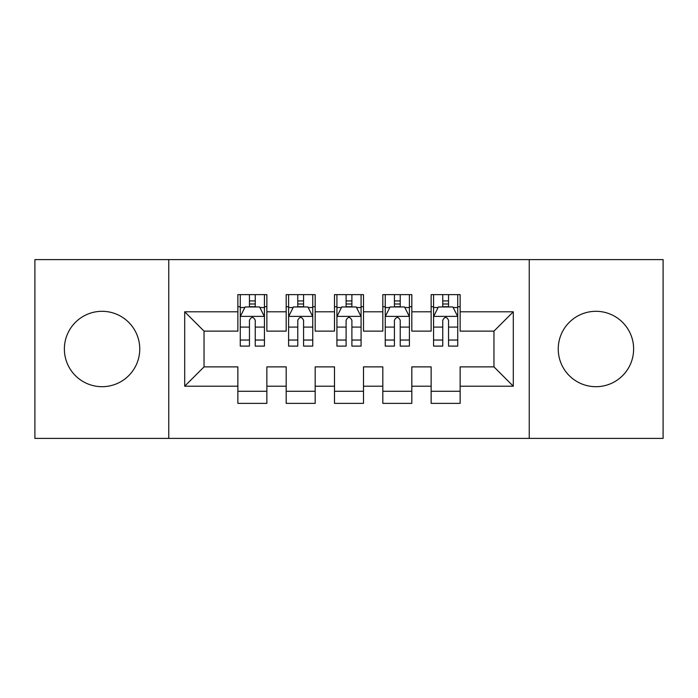 <?xml version="1.0" encoding="UTF-8"?>
<svg xmlns="http://www.w3.org/2000/svg" width="698" height="698" viewBox="0 0 698 698"><rect width="100%" height="100%" fill="white"/><g stroke="black" fill="none" stroke-linecap="round" stroke-linejoin="round"><path stroke-width="1.05" d="M595.935 311.308A37.692 37.692 0 0 0 558.243 349A37.692 37.692 0 0 0 595.935 386.692A37.692 37.692 0 0 0 633.627 349A37.692 37.692 0 0 0 595.935 311.308M102.065 311.308A37.692 37.692 0 0 0 64.373 349A37.692 37.692 0 0 0 102.065 386.692A37.692 37.692 0 0 0 139.757 349A37.692 37.692 0 0 0 102.065 311.308M529.241 438.396L663.1 438.396L663.1 259.604L529.241 259.604L529.241 438.396L168.759 438.396L168.759 259.604L34.9 259.604L34.9 438.396L168.759 438.396M529.241 259.604L168.759 259.604M184.7 386.212L184.7 311.788L237.861 311.788L237.861 331.122L204.034 331.122L204.034 366.878L184.7 386.212L237.861 386.212L237.861 403.365L266.854 403.365L266.854 386.212L286.18 386.212L286.18 403.365L315.173 403.365L315.173 386.212L334.499 386.212L334.499 403.365L363.501 403.365L363.501 386.212L382.827 386.212L382.827 403.365L411.82 403.365L411.82 386.212L431.146 386.212L431.146 403.365L460.139 403.365L460.139 366.878L493.966 366.878L493.966 331.122L460.139 331.122L460.139 311.788L513.3 311.788L513.3 386.212L460.139 386.212M460.139 311.788L460.139 294.635L431.146 294.635L431.146 311.788L411.82 311.788L411.82 294.635L382.827 294.635L382.827 311.788L363.501 311.788L363.501 294.635L334.499 294.635L334.499 311.788L315.173 311.788L315.173 294.635L286.18 294.635L286.18 311.788L266.854 311.788L266.854 294.635L237.861 294.635L237.861 311.788M411.82 386.212L411.82 366.878L431.146 366.878L431.146 386.212M513.3 311.788L493.966 331.122M363.501 386.212L363.501 366.878L382.827 366.878L382.827 386.212M431.146 311.788L431.146 331.122L411.82 331.122L411.82 311.788M315.173 386.212L315.173 366.878L334.499 366.878L334.499 386.212M382.827 311.788L382.827 331.122L363.501 331.122L363.501 311.788M266.854 386.212L266.854 366.878L286.18 366.878L286.18 386.212M334.499 311.788L334.499 331.122L315.173 331.122L315.173 311.788M204.034 366.878L237.861 366.878L237.861 386.212M286.18 311.788L286.18 331.122L266.854 331.122L266.854 311.788M431.146 306.719L433.563 306.719M457.731 306.719L460.139 306.719M382.827 306.719L385.244 306.719M409.403 306.719L411.82 306.719M334.499 306.719L336.916 306.719M361.084 306.719L363.501 306.719M286.18 306.719L288.597 306.719M312.756 306.719L315.173 306.719M237.861 306.719L240.269 306.719M264.437 306.719L266.854 306.719M237.861 391.281L266.854 391.281M286.18 391.281L315.173 391.281M334.499 391.281L363.501 391.281M382.827 391.281L411.82 391.281M431.146 391.281L460.139 391.281M184.7 311.788L204.034 331.122M493.966 366.878L513.3 386.212M255.25 300.917L249.456 300.917M264.437 340.039L255.25 340.039L255.25 346.103L264.437 346.103L264.437 316.622L259.604 306.963L245.103 306.963L240.269 316.622L240.269 346.103L249.456 346.103L249.456 340.039L240.269 340.039M240.269 316.622L240.269 294.635M264.437 316.622L264.437 294.635M249.456 306.963L249.456 294.635M255.25 294.635L255.25 306.963M255.25 340.039L255.25 320.251C253.322 316.526 251.393 316.526 249.456 320.251L249.456 340.039M255.25 306.719L249.456 306.719M303.578 300.917L297.776 300.917M312.756 340.039L303.578 340.039L303.578 346.103L312.756 346.103L312.756 316.622L307.923 306.963L293.43 306.963L288.597 316.622L288.597 346.103L297.776 346.103L297.776 340.039L288.597 340.039M288.597 316.622L288.597 294.635M312.756 316.622L312.756 294.635M297.776 306.963L297.776 294.635M303.578 294.635L303.578 306.963M303.578 340.039L303.578 320.251C301.649 316.526 299.712 316.526 297.776 320.251L297.776 340.039M303.578 306.719L297.776 306.719M351.897 300.917L346.103 300.917M361.084 340.039L351.897 340.039L351.897 346.103L361.084 346.103L361.084 316.622L356.25 306.963L341.75 306.963L336.916 316.622L336.916 346.103L346.103 346.103L346.103 340.039L336.916 340.039M336.916 316.622L336.916 294.635M361.084 316.622L361.084 294.635M346.103 306.963L346.103 294.635M351.897 294.635L351.897 306.963M351.897 340.039L351.897 320.251C349.968 316.526 348.04 316.526 346.103 320.251L346.103 340.039M351.897 306.719L346.103 306.719M400.224 300.917L394.422 300.917M409.403 340.039L400.224 340.039L400.224 346.103L409.403 346.103L409.403 316.622L404.57 306.963L390.077 306.963L385.244 316.622L385.244 346.103L394.422 346.103L394.422 340.039L385.244 340.039M385.244 316.622L385.244 294.635M409.403 316.622L409.403 294.635M394.422 306.963L394.422 294.635M400.224 294.635L400.224 306.963M400.224 340.039L400.224 320.251C398.296 316.526 396.359 316.526 394.422 320.251L394.422 340.039M400.224 306.719L394.422 306.719M448.544 300.917L442.75 300.917M457.731 340.039L448.544 340.039L448.544 346.103L457.731 346.103L457.731 316.622L452.897 306.963L438.396 306.963L433.563 316.622L433.563 346.103L442.75 346.103L442.75 340.039L433.563 340.039M433.563 316.622L433.563 294.635M457.731 316.622L457.731 294.635M442.75 306.963L442.75 294.635M448.544 294.635L448.544 306.963M448.544 340.039L448.544 320.251C446.615 316.526 444.678 316.526 442.75 320.251L442.75 340.039M448.544 306.719L442.75 306.719M264.315 316.386L240.391 316.386M240.269 307.539L244.815 307.539M259.892 307.539L264.437 307.539M249.456 327.092L240.269 327.092M264.437 327.092L255.25 327.092M255.25 303.996L249.456 303.996M312.634 316.386L288.719 316.386M288.597 307.539L293.143 307.539M308.219 307.539L312.756 307.539M297.776 327.092L288.597 327.092M312.756 327.092L303.578 327.092M303.578 303.996L297.776 303.996M360.962 316.386L337.038 316.386M336.916 307.539L341.462 307.539M356.538 307.539L361.084 307.539M346.103 327.092L336.916 327.092M361.084 327.092L351.897 327.092M351.897 303.996L346.103 303.996M409.281 316.386L385.366 316.386M385.244 307.539L389.781 307.539M404.857 307.539L409.403 307.539M394.422 327.092L385.244 327.092M409.403 327.092L400.224 327.092M400.224 303.996L394.422 303.996M457.609 316.386L433.685 316.386M433.563 307.539L438.108 307.539M453.185 307.539L457.731 307.539M442.75 327.092L433.563 327.092M457.731 327.092L448.544 327.092M448.544 303.996L442.75 303.996"/></g></svg>
